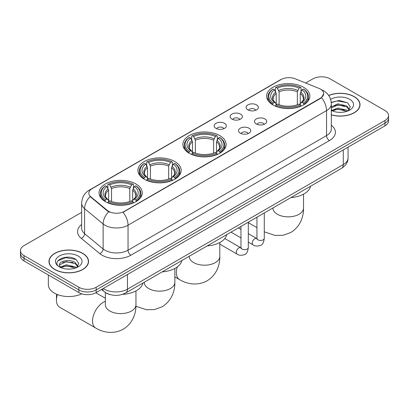 <?xml version="1.0" encoding="UTF-8"?>
<svg xmlns="http://www.w3.org/2000/svg" width="409" height="409" viewBox="0 0 409 409"><rect width="100%" height="100%" fill="white"/><g stroke="black" fill="none" stroke-linecap="round" stroke-linejoin="round"><path stroke-width="0.61" d="M219.791 135.599A21.626 12.485 0 0 0 196.223 132.889A21.626 12.485 0 0 0 182.874 144.423A21.626 12.485 0 0 0 189.209 153.252A21.626 12.485 0 0 0 212.777 155.962A21.626 12.485 0 0 0 226.126 144.423A21.626 12.485 0 0 0 219.791 135.599M174.842 161.55A21.626 12.485 0 0 0 151.274 158.84A21.626 12.485 0 0 0 137.925 170.379A21.626 12.485 0 0 0 144.259 179.203A21.626 12.485 0 0 0 167.823 181.913A21.626 12.485 0 0 0 181.177 170.379A21.626 12.485 0 0 0 174.842 161.55M135.952 184.004A21.626 12.485 0 0 0 112.383 181.294A21.626 12.485 0 0 0 99.034 192.828A21.626 12.485 0 0 0 105.369 201.657A21.626 12.485 0 0 0 128.932 204.367A21.626 12.485 0 0 0 142.281 192.828A21.626 12.485 0 0 0 135.952 184.004M303.519 87.26A21.626 12.485 0 0 0 279.95 84.551A21.626 12.485 0 0 0 266.602 96.084A21.626 12.485 0 0 0 272.936 104.914A21.626 12.485 0 0 0 296.499 107.618A21.626 12.485 0 0 0 309.853 96.084A21.626 12.485 0 0 0 303.519 87.26M247.89 109.878A6.12 3.533 180 0 1 246.678 108.881A6.12 3.533 180 0 1 248.703 104.489A6.12 3.533 180 0 1 256.545 104.883A6.12 3.533 180 0 1 257.762 108.881A6.12 3.533 180 0 1 247.89 109.878M255.804 110.246A3.671 2.122 0 0 0 254.817 109.213A3.671 2.122 0 0 0 251.198 108.676A3.671 2.122 0 0 0 248.636 110.246M231.908 119.106A6.12 3.533 180 0 1 230.696 118.109A6.12 3.533 180 0 1 232.721 113.717A6.12 3.533 180 0 1 240.564 114.111A6.12 3.533 180 0 1 241.78 118.109A6.12 3.533 180 0 1 231.908 119.106M239.817 119.474A3.671 2.122 0 0 0 238.836 118.441A3.671 2.122 0 0 0 235.216 117.904A3.671 2.122 0 0 0 232.655 119.474M215.926 128.334A6.12 3.533 180 0 1 214.71 127.337A6.12 3.533 180 0 1 216.739 122.945A6.12 3.533 180 0 1 224.582 123.339A6.12 3.533 180 0 1 225.794 127.337A6.12 3.533 180 0 1 215.926 128.334M223.835 128.702A3.671 2.122 0 0 0 222.849 127.669A3.671 2.122 0 0 0 219.234 127.133A3.671 2.122 0 0 0 216.673 128.702M256.29 123.953A6.12 3.533 180 0 1 255.073 122.956A6.12 3.533 180 0 1 257.103 118.564A6.12 3.533 180 0 1 264.945 118.958A6.12 3.533 180 0 1 266.157 122.956A6.12 3.533 180 0 1 256.29 123.953M264.199 124.321A3.671 2.122 0 0 0 263.212 123.288A3.671 2.122 0 0 0 259.592 122.751A3.671 2.122 0 0 0 257.036 124.321M240.303 133.181A6.12 3.533 180 0 1 239.091 132.184A6.12 3.533 180 0 1 241.116 127.792A6.12 3.533 180 0 1 248.958 128.186A6.12 3.533 180 0 1 250.175 132.184A6.12 3.533 180 0 1 240.303 133.181M248.212 133.549A3.671 2.122 0 0 0 247.23 132.516A3.671 2.122 0 0 0 243.611 131.979A3.671 2.122 0 0 0 241.049 133.549M319.01 88.41A11.017 6.36 180 0 1 320.482 89.121A11.017 6.36 180 0 1 323.708 93.62A11.017 6.36 180 0 1 320.482 98.119L124.295 211.387A11.017 6.36 180 0 1 107.48 210.538L90.844 196.821A11.017 6.36 180 0 1 88.85 193.176A11.017 6.36 180 0 1 92.081 188.677L281.147 79.52A11.017 6.36 180 0 1 295.252 78.804L319.01 88.41M109.944 294.546A12.239 7.065 180 0 1 105.001 292.231M331.321 114.893A19.79 11.426 0 0 0 360.032 104.699A19.79 11.426 0 0 0 354.24 96.621A19.79 11.426 0 0 0 328.672 95.43M82.746 253.365A19.79 11.426 0 0 0 61.181 250.886A19.79 11.426 0 0 0 48.968 261.443A19.79 11.426 0 0 0 54.76 269.521A19.79 11.426 0 0 0 76.33 271.995A19.79 11.426 0 0 0 88.543 261.443A19.79 11.426 0 0 0 82.746 253.365M49.172 262.471A19.79 11.426 0 0 0 49.1 262.772M323.708 93.62L321.551 97.669L320.482 98.446L123.053 212.271A14.279 8.246 60 0 1 128.043 225.211A16.319 9.422 180 0 1 104.965 225.211A16.319 9.422 180 0 1 103.134 223.953L84.597 208.672A16.319 9.422 180 0 1 81.647 203.268L81.647 228.253A16.319 9.422 0 0 0 84.597 233.657L103.134 248.938A16.319 9.422 0 0 0 104.965 250.201A16.319 9.422 0 0 0 128.043 250.201L326.54 135.599A16.319 9.422 0 0 0 331.321 128.932L331.321 103.947A16.319 9.422 180 0 1 326.54 110.609A14.279 8.246 -120 0 0 321.551 97.669M81.647 212.358L24.034 245.62A12.239 7.065 0 0 0 20.45 250.615L20.45 255.947A12.239 7.065 0 0 0 24.034 260.942L78.85 292.588L78.85 289.925A12.239 7.065 0 0 0 96.161 289.925L384.966 123.186A12.239 7.065 0 0 0 388.55 118.191A12.239 7.065 0 0 1 384.966 123.186L96.161 289.925A12.239 7.065 0 0 1 78.85 289.925L24.034 258.278L78.85 289.925L78.85 287.261A12.239 7.065 0 0 0 96.161 287.261L384.966 120.522A12.239 7.065 0 0 0 388.55 115.527A12.239 7.065 0 0 0 384.966 110.527L330.15 78.881A12.239 7.065 0 0 0 312.839 78.881L305.671 83.017M20.45 253.278A12.239 7.065 0 0 0 24.034 258.278A12.239 7.065 0 0 1 20.45 253.278M109.955 212.271L107.48 211.018L90.103 196.555A14.279 9.55 129.5 0 0 84.597 208.672L84.597 233.657A4.08 2.73 -50.5 0 1 81.258 238.34A20.399 11.779 180 0 1 81.647 224.515M20.45 250.615A12.239 7.065 0 0 0 24.034 255.61L78.85 287.261M88.41 262.772A19.79 11.426 0 0 0 88.339 262.471M359.9 106.033A19.79 11.426 0 0 0 359.828 105.727M78.85 292.588A12.239 7.065 0 0 0 96.161 292.588L384.966 125.854A12.239 7.065 0 0 0 388.55 120.854L388.55 115.527M331.321 114.765A19.586 11.309 0 0 0 359.828 104.699A19.586 11.309 0 0 0 354.092 96.703A19.586 11.309 0 0 0 328.749 95.542M338.033 112.27L341.111 112.363M331.919 110.318L337.86 108.053L346.766 110.139L347.844 111.003M332.466 110.89L337.86 109.111L346.96 111.33M331.321 109.372A9.223 5.322 0 0 0 332.548 110.962M331.321 106.918L337.86 103.825L346.766 105.905L349.414 109.566M331.321 107.971L337.86 104.883L346.766 106.964L349.204 109.842M331.321 110.394A13.303 7.679 0 0 0 349.649 110.128A13.303 7.679 0 0 0 349.649 99.269A13.303 7.679 0 0 0 330.615 99.402M348.161 110.87L350.242 106.78L347.609 102.807L339.317 100.43L331.239 102.383M332.011 110.732L331.321 109.995M331.264 102.633L337.134 100.936L347.425 102.685M334.199 105.701L337.134 105.169L344.48 105.798M334.199 109.929L337.134 109.397L344.48 110.031M54.908 269.439A19.586 11.309 0 0 0 76.248 271.888A19.586 11.309 0 0 0 88.339 261.443A19.586 11.309 0 0 0 82.603 253.447A19.586 11.309 0 0 0 61.258 250.993A19.586 11.309 0 0 0 49.172 261.443A19.586 11.309 0 0 0 54.908 269.439M48.354 274.981L48.354 284.761A20.399 11.779 0 0 0 54.331 293.089A20.399 11.779 0 0 0 81.764 293.836M66.544 269.015L69.617 269.107M60.43 267.062L66.37 264.797L75.276 266.883L76.35 267.747M60.977 267.634L66.37 265.855L75.466 268.074M60.522 267.476L59.571 265.242A9.223 5.322 0 0 0 61.059 267.706M77.925 266.31L75.276 262.65C69.74 258.519 58.354 261.07 59.571 265.242L59.535 264.833M59.591 265.369L59.847 264.684L66.37 261.622L75.276 263.708L77.715 266.586M76.667 267.614L78.753 263.524L76.115 259.551C66.785 252.844 50.2 261.683 59.775 267.103L60.251 267.394M78.16 256.014A13.303 7.679 0 0 0 59.351 256.014A13.303 7.679 0 0 0 59.351 266.873A13.303 7.679 0 0 0 78.16 266.873A13.303 7.679 0 0 0 78.16 256.014M57.833 260.886L65.644 257.68L75.936 259.429M62.71 262.445L65.644 261.913L72.991 262.542M62.71 266.673L65.644 266.141L72.991 266.77M272.547 104.684L273.125 103.14A19.422 11.212 0 0 1 273.125 89.034L274.459 89.806A17.546 10.128 0 0 0 274.459 102.368L275.778 103.119L276.208 104.689M276.208 104.05L276.208 93.503L274.459 89.806M275.431 91.478L275.431 87.7L276.014 87.368A19.422 11.212 0 0 1 300.441 87.368L299.107 88.139A17.546 10.128 0 0 0 277.348 88.139L279.091 91.836L279.091 104.735M297.363 104.735L297.363 91.836L299.107 88.139M290.922 197.567A22.439 12.955 0 0 0 310.503 186.259M275.431 105.803A20.235 11.682 0 0 0 301.019 105.803L300.441 104.806A19.422 11.212 0 0 1 276.014 104.806L275.431 106.151M301.019 106.151L301.019 105.803M273.125 89.034L272.547 89.367A20.235 11.682 0 0 0 267.987 96.754A20.235 11.682 0 0 0 272.547 104.142M300.441 87.368L301.019 87.7L301.019 91.478M276.014 104.806L277.348 104.034A17.546 10.128 0 0 0 299.107 104.034L300.441 104.806M274.459 102.368L273.125 103.14M277.348 88.139L276.014 87.368M275.778 92.076A15.695 9.059 0 0 0 275.778 103.119L275.855 103.165C273.626 101.008 272.716 99.545 273.13 98.773A15.097 8.717 0 0 1 276.208 93.503M303.907 104.142A20.235 11.682 0 0 0 308.463 96.754A20.235 11.682 0 0 0 303.907 89.367L303.325 89.034A19.422 11.212 0 0 1 303.325 103.14L303.907 104.684M303.325 103.14L301.99 102.368A17.546 10.128 0 0 0 301.99 89.806L303.325 89.034M301.99 89.806L300.247 93.503L300.247 104.05L300.671 103.119L301.99 102.368M300.247 93.503A15.097 8.717 0 0 1 303.325 98.773C303.734 99.551 302.824 101.013 300.6 103.165L300.671 103.119A15.695 9.059 0 0 0 300.671 92.076M300.247 104.689L300.247 104.05M188.82 153.022L189.398 151.478A19.422 11.212 0 0 1 189.398 137.373L190.737 138.145A17.546 10.128 0 0 0 190.737 150.706L192.056 151.458L192.481 153.032M192.481 152.388L192.481 141.841L190.737 138.145M191.703 139.817L191.703 136.039L192.286 135.706A19.422 11.212 0 0 1 216.714 135.706L215.379 136.478A17.546 10.128 0 0 0 193.621 136.478L195.364 140.175L195.364 153.073M213.636 153.073L213.636 140.175L215.379 136.478M207.199 245.906A22.439 12.955 0 0 0 226.78 234.597M191.703 154.142A20.235 11.682 0 0 0 217.297 154.142L216.714 153.145A19.422 11.212 0 0 1 192.286 153.145L191.703 154.49M217.297 154.49L217.297 154.142M189.398 137.373L188.82 137.705A20.235 11.682 0 0 0 184.265 145.093A20.235 11.682 0 0 0 188.82 152.48M216.714 135.706L217.297 136.039L217.297 139.817M192.286 153.145L193.621 152.373A17.546 10.128 0 0 0 215.379 152.373L216.714 153.145M190.737 150.706L189.398 151.478M193.621 136.478L192.286 135.706M192.056 140.415A15.695 9.059 0 0 0 192.056 151.458L192.128 151.504C189.899 149.346 188.989 147.884 189.403 147.112A15.097 8.717 0 0 1 192.481 141.841M220.18 152.48A20.235 11.682 0 0 0 224.735 145.093A20.235 11.682 0 0 0 220.18 137.705L219.602 137.373A19.422 11.212 0 0 1 219.602 151.478L220.18 153.022M219.602 151.478L218.263 150.706A17.546 10.128 0 0 0 218.263 138.145L219.602 137.373M218.263 138.145L216.519 141.841L216.519 152.388L216.944 151.458L218.263 150.706M216.519 141.841A15.097 8.717 0 0 1 219.597 147.112C220.006 147.889 219.101 149.351 216.872 151.504L216.944 151.458A15.695 9.059 0 0 0 216.944 140.415M216.519 153.032L216.519 152.388M143.871 178.973L144.449 177.429A19.422 11.212 0 0 1 144.449 163.324L145.783 164.096A17.546 10.128 0 0 0 145.783 176.657L147.102 177.409L147.531 178.984M147.531 178.339L147.531 167.792L145.783 164.096M146.754 165.768L146.754 161.99L147.337 161.657A19.422 11.212 0 0 1 171.765 161.657L170.43 162.429A17.546 10.128 0 0 0 148.672 162.429L150.415 166.126L150.415 179.024M168.682 179.024L168.682 166.126L170.43 162.429M162.245 271.857A22.439 12.955 0 0 0 181.826 260.553M146.754 180.098A20.235 11.682 0 0 0 172.342 180.098L171.765 179.096A19.422 11.212 0 0 1 147.337 179.096L146.754 180.441M172.342 180.441L172.342 180.098M144.449 163.324L143.871 163.656A20.235 11.682 0 0 0 139.311 171.044A20.235 11.682 0 0 0 143.871 178.431M171.765 161.657L172.342 161.99L172.342 165.768M147.337 179.096L148.672 178.324A17.546 10.128 0 0 0 170.43 178.324L171.765 179.096M145.783 176.657L144.449 177.429M148.672 162.429L147.337 161.657M147.102 166.366A15.695 9.059 0 0 0 147.102 177.409L147.179 177.455C144.95 175.303 144.04 173.835 144.454 173.063A15.097 8.717 0 0 1 147.531 167.792M175.231 178.431A20.235 11.682 0 0 0 179.786 171.044A20.235 11.682 0 0 0 175.231 163.656L174.648 163.324A19.422 11.212 0 0 1 174.648 177.429L175.231 178.973M174.648 177.429L173.314 176.657A17.546 10.128 0 0 0 173.314 164.096L174.648 163.324M173.314 164.096L171.57 167.792L171.57 178.339L171.995 177.409L173.314 176.657M171.57 167.792A15.097 8.717 0 0 1 174.648 173.063C175.057 173.84 174.147 175.303 171.923 177.455L171.995 177.409A15.695 9.059 0 0 0 171.995 166.366M171.57 178.984L171.57 178.339M57.403 294.552A15.302 8.834 120 0 0 56.462 300.186L56.462 296.857A11.222 6.478 -60 0 1 56.744 294.281M56.462 300.186A15.302 8.834 120 0 0 59.632 307.19L95.696 328.013A15.302 8.834 -60 0 1 93.349 315.753A15.302 8.834 -60 0 1 103.349 302.271A15.302 8.834 -60 0 1 105.358 301.326M104.98 201.427L105.558 199.883A19.422 11.212 0 0 1 105.558 185.778L106.892 186.55A17.546 10.128 0 0 0 106.892 199.111L108.211 199.863L108.641 201.438M108.641 200.793L108.641 190.246L106.892 186.55M107.864 188.222L107.864 184.444L108.441 184.111A19.422 11.212 0 0 1 132.874 184.111L131.54 184.883A17.546 10.128 0 0 0 109.781 184.883L111.524 188.58L111.524 201.479M129.791 201.479L129.791 188.58L131.54 184.883M122.516 294.357A22.439 12.955 0 0 0 142.935 283.008M107.864 202.552A20.235 11.682 0 0 0 133.452 202.552L132.874 201.55A19.422 11.212 0 0 1 108.441 201.55L107.864 202.895M133.452 202.895L133.452 202.552M105.558 185.778L104.98 186.11A20.235 11.682 0 0 0 100.42 193.498A20.235 11.682 0 0 0 104.98 200.885M132.874 184.111L133.452 184.444L133.452 188.222M108.441 201.55L109.781 200.778A17.546 10.128 0 0 0 131.54 200.778L132.874 201.55M106.892 199.111L105.558 199.883M109.781 184.883L108.441 184.111M108.211 188.82A15.695 9.059 0 0 0 108.211 199.863L108.288 199.909C106.059 197.757 105.149 196.289 105.563 195.517A15.097 8.717 0 0 1 108.641 190.246M136.34 200.885A20.235 11.682 0 0 0 140.895 193.498A20.235 11.682 0 0 0 136.34 186.11L135.757 185.778A19.422 11.212 0 0 1 135.757 199.883L136.34 201.427M135.757 199.883L134.423 199.111A17.546 10.128 0 0 0 134.423 186.55L135.757 185.778M134.423 186.55L132.68 190.246L132.68 200.793L133.104 199.863L134.423 199.111M132.68 190.246A15.097 8.717 0 0 1 135.757 195.517C136.166 196.294 135.256 197.757 133.032 199.909L133.104 199.863A15.695 9.059 0 0 0 133.104 188.82M132.68 201.438L132.68 200.793M90.844 196.821L90.844 197.307M107.48 210.538L107.48 211.018M124.295 211.387L124.295 211.714M320.482 98.119L320.482 98.446M130.931 255.196A4.08 2.357 60 0 1 128.043 250.201L128.043 225.211L326.54 110.609L326.54 135.599A4.08 2.357 60 0 0 329.424 140.594L130.931 255.196A20.399 11.779 180 0 1 102.076 255.196A20.399 11.779 180 0 1 99.791 253.621L81.258 238.34M331.321 103.947C331.045 98.078 328.468 93.681 323.585 90.747L321.525 89.745A14.279 6.687 112 0 0 321.331 89.673M90.864 189.51A14.279 8.246 -120 0 0 89.387 190.067C84.505 192.997 81.923 197.399 81.647 203.268M89.387 190.067L279.945 80.046A14.279 8.246 60 0 1 281.029 79.586M108.697 211.775A14.279 9.55 129.5 0 0 103.134 223.953L103.134 248.938A4.08 2.73 -50.5 0 1 99.791 253.621M331.321 125.2A20.399 11.779 180 0 1 329.424 140.594M96.161 287.261L96.161 292.588M384.966 120.522L384.966 125.854M24.034 255.61L24.034 260.942M103.288 288.478A16.319 9.422 0 0 0 104.387 289.178A16.319 9.422 0 0 0 127.465 289.178L343.274 164.582A16.319 9.422 0 0 0 348.054 157.92C348.177 161.969 346.019 165.435 341.587 168.319L125.778 292.91A8.16 4.714 60 0 0 127.465 289.178L127.465 274.516M343.274 149.924L343.274 164.582A8.16 4.714 60 0 1 341.587 168.319M102.628 288.856A8.16 5.46 129.5 0 0 104.05 291.51L101.57 289.47M303.529 194.183L303.529 208.023A15.302 8.834 180 0 1 299.045 214.27A15.302 8.834 180 0 1 277.409 214.27A15.302 8.834 180 0 1 272.926 208.023L272.961 208.621M297.363 91.836A15.097 8.717 0 0 0 279.091 91.836M297.788 90.409A15.695 9.059 0 0 0 278.667 90.409M219.802 242.522L219.802 256.361A15.302 8.834 180 0 1 215.318 262.609A15.302 8.834 180 0 1 193.682 262.609A15.302 8.834 180 0 1 189.198 256.361L189.234 256.959M219.802 256.361C220.006 264.045 217.153 274.654 207.082 280.819C196.709 286.458 186.09 283.631 179.541 279.608A15.302 8.834 -60 0 1 177.332 266.898M213.636 140.175A15.097 8.717 0 0 0 195.364 140.175M214.06 138.748A15.695 9.059 0 0 0 194.94 138.748M174.853 268.473L174.853 282.312A15.302 8.834 180 0 1 170.369 288.56A15.302 8.834 180 0 1 148.733 288.56A15.302 8.834 180 0 1 144.249 282.312L144.285 282.91M168.682 166.126A15.097 8.717 0 0 0 150.415 166.126M169.111 164.704A15.695 9.059 0 0 0 149.991 164.704M135.957 290.927L135.957 304.766A15.302 8.834 180 0 1 131.478 311.014A15.302 8.834 180 0 1 109.837 311.014A15.302 8.834 180 0 1 105.358 304.766L105.394 305.365M129.791 188.58A15.097 8.717 0 0 0 111.524 188.58M130.22 187.158A15.695 9.059 0 0 0 111.1 187.158M264.286 212.946L264.286 238.324A3.671 2.122 180 0 1 263.043 239.914A3.671 2.122 180 0 1 258.018 239.822A3.671 2.122 180 0 1 256.944 238.324L256.826 239.117L257.154 238.846M264.286 238.324C263.785 242.588 262.466 244.971 260.328 245.466C257.292 246.407 254.853 246.198 253.007 244.833A3.671 2.122 -60 0 1 252.445 241.893A3.671 2.122 -60 0 1 254.848 238.657A3.671 2.122 -60 0 1 255.006 238.57A3.671 2.122 -60 0 1 256.683 238.473L256.934 238.605M248.304 222.174L248.304 247.552A3.671 2.122 180 0 1 247.062 249.142A3.671 2.122 180 0 1 242.036 249.05A3.671 2.122 180 0 1 240.962 247.552L240.84 248.345L241.172 248.074M248.304 247.552C247.803 251.816 246.479 254.199 244.342 254.695C241.31 255.635 238.871 255.426 237.026 254.061A3.671 2.122 -60 0 1 236.463 251.121A3.671 2.122 -60 0 1 238.861 247.885A3.671 2.122 -60 0 1 239.025 247.798A3.671 2.122 -60 0 1 240.696 247.701L240.947 247.834M279.945 80.046L282.563 78.83M125.778 292.91C119.208 296.213 112.644 296.213 106.074 292.91L104.05 291.51M348.054 157.92L348.054 147.163M359.828 106.335L359.828 104.699M88.339 263.079L88.339 261.443M49.172 263.079L49.172 261.443M303.529 208.023C303.734 215.707 300.881 226.315 290.804 232.481L283.233 235.262L275.15 235.446L264.286 231.837M256.944 227.619L248.304 222.629M267.987 100.486L267.987 96.754M308.463 100.486L308.463 96.754M179.541 279.608L174.853 276.903M184.265 148.825L184.265 145.093M224.735 148.825L224.735 145.093M174.853 282.312C175.057 289.996 172.199 300.61 162.128 306.77L154.556 309.557L146.473 309.736L135.926 306.295M139.311 174.776L139.311 171.044M179.786 174.776L179.786 171.044M135.957 304.766C136.166 312.45 133.308 323.064 123.237 329.225C112.864 334.864 102.25 332.036 95.696 328.013M100.42 197.23L100.42 193.498M140.895 197.23L140.895 193.498M105.358 298.258L95.849 292.767M105.358 292.501L105.358 304.766M253.007 244.833L248.304 242.118M240.962 237.88L231.029 232.143M256.944 217.184L256.944 238.324M256.683 238.473L248.304 233.636M240.962 229.398L238.375 227.905M237.026 254.061L219.802 244.117M240.962 226.412L240.962 247.552M240.696 247.701L224.822 238.539"/></g></svg>
